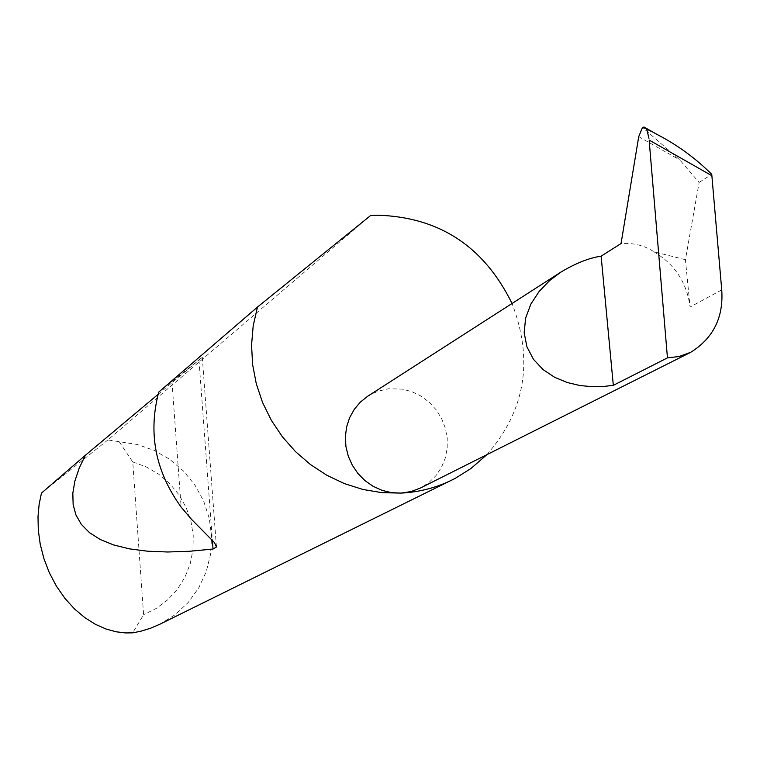 <?xml version="1.0" encoding="UTF-8"?>
<svg xmlns="http://www.w3.org/2000/svg" width="760" height="760" viewBox="0 0 760 760"><rect width="100%" height="100%" fill="white"/><g stroke="black" fill="none" stroke-linecap="round" stroke-linejoin="round"><path stroke-width="0.57" stroke-dasharray="3.8 2.85" d="M367.735 396.216L377.673 391.295L388.502 388.769L402.154 389.091L411.873 391.656L420.992 396.084L429.181 402.192L436.126 409.763L441.579 418.503L445.312 428.089L447.212 438.159L447.184 448.333L445.227 458.223L441.427 467.466L435.908 475.703L428.877 482.619L420.603 487.948M159.989 624.178L175.17 614.688L188.223 602.461L198.702 587.955L206.236 571.691L210.586 554.249L211.603 536.246L209.256 518.32L203.651 501.096L194.978 485.155L183.549 471.077L169.746 459.334L154.052 450.347L137.018 444.438L107.891 439.945L370.528 215.583M486.875 454.66C525.378 410.685 533.767 360.297 512.031 303.487M656.82 134.311L642.494 127.452L679.829 159.989L699.133 182.428L685.415 259.683L690.08 307.021L721.734 289.892M699.133 182.428L711.731 174.325M685.415 259.683L653.961 251.797C644.461 245.47 633.489 242.725 621.053 243.542M653.961 251.797C674.861 264.319 686.907 282.729 690.08 307.021M107.891 439.945L41.458 493.107M158.099 394.364L202.284 357.276L158.755 392.084M119.244 441.816L132.762 461.956L143.593 614.707L132.667 632.852M132.762 461.956L146.281 466.916L158.745 474.212L169.755 483.597L178.961 494.769L186.086 507.385L190.893 521.037L193.22 535.287L192.993 549.689L190.218 563.778L184.975 577.096L177.422 589.228L167.789 599.754L156.389 608.351L143.593 614.707M638.723 136.657L679.829 159.989M171.95 381.425L181.127 507.081M198.968 360.116L212.373 540.198M643.995 127.015L645.477 127.861M202.284 357.276L216.343 545.746"/><path stroke-width="1.14" d="M601.122 256.167C589.161 257.925 575.767 263.216 560.956 272.051L549.537 280.659L539.182 291.394L530.86 304.076L525.606 318.145L524.181 332.728L526.899 346.778L533.453 359.309L543.067 369.597L554.686 377.321L567.255 382.527L579.899 385.519L592.011 386.697L603.202 386.507L613.32 385.339L601.122 256.167L621.053 243.542L638.723 136.657L642.494 127.452L643.995 127.015L645.81 128.24L647.054 130.425L648.954 138.291M212.373 540.198L213.028 549.043L216.429 547.019L214.482 542.611L191.472 519.308L181.127 507.081C155.373 471.409 147.915 433.077 158.755 392.084L257.45 307.087L253.194 325.784L251.56 345.059L252.605 364.543L256.3 383.828L262.589 402.553L271.349 420.327L282.406 436.81L295.535 451.659L310.479 464.578L326.933 475.323L344.565 483.683L363.033 489.497L381.957 492.651L400.976 493.107L391.381 492.642L381.957 490.333L373.046 486.276L364.942 480.605L357.96 473.527L352.345 465.281L348.279 456.171L345.923 446.519L345.363 436.677L346.598 426.977L349.591 417.772L354.236 409.393L360.354 402.116L367.735 396.216L560.956 272.051M213.028 549.043L189.62 551.256L167.694 551.997L147.554 551.209L129.466 548.862L113.658 544.958L100.301 539.543L89.537 532.684L81.424 524.476L75.981 515.071L73.14 504.592L72.817 493.211L74.86 481.099L79.097 468.416L85.32 455.325L41.458 493.107L39.14 504.279L38 516.677L38.294 530.1L40.223 544.217L43.909 558.619L49.362 572.812L56.468 586.245L64.989 598.452L74.585 609.017L84.854 617.671L95.409 624.311L105.887 628.966L115.986 631.769L125.476 632.928L132.667 632.852L140.743 631.237L150.575 628.244L159.989 624.178L455.23 478.363L470.763 468.654L486.875 454.66M649.192 140.761L667.451 357.865L679.107 356.526L690.726 352.298L420.603 487.948L411.094 491.558L400.976 493.107C419.235 492.176 436.411 487.73 452.504 479.759M512.031 303.487C484.034 246.506 439.261 217.084 377.72 215.213L370.528 215.583L257.45 307.087M645.477 127.861L656.82 134.311C677.35 144.932 695.656 158.27 711.731 174.325L711.873 175.702L649.249 140.144M690.726 352.298C713.317 338.152 723.653 317.347 721.734 289.892L711.873 175.702M85.32 455.325L158.099 394.364M667.451 357.865L613.32 385.339M216.343 545.746L216.439 546.991"/></g></svg>
